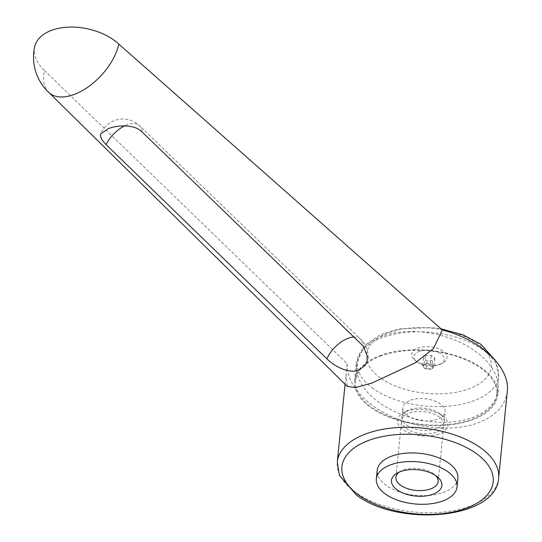 <?xml version="1.0" encoding="UTF-8"?>
<svg xmlns="http://www.w3.org/2000/svg" width="542" height="542" viewBox="0 0 542 542"><rect width="100%" height="100%" fill="white"/><g stroke="black" fill="none" stroke-linecap="round" stroke-linejoin="round"><path stroke-width="0.41" stroke-dasharray="2.71 2.03" d="M48.97 92.607A48.13 26.7 132.8 0 1 48.631 92.289A48.13 26.7 132.8 0 1 44.444 70.453L347.151 363.662L346.128 373.607L347.266 386.426M347.151 363.662C346.087 382.632 363.831 403.851 391.236 416.392C418.648 428.912 453.275 431.635 477.265 423.146C495.381 416.371 505.388 405.802 507.278 391.446M457.868 478.342A40.528 21.111 5.7 0 1 443.024 492.597A40.528 21.111 5.7 0 1 399.258 491.879A40.528 21.111 5.7 0 1 377.212 470.293M382.889 335.864C366.812 341.88 357.93 351.257 356.25 364L356.501 371.331L358.662 378.817L362.679 386.243L368.445 393.424L375.802 400.152L384.549 406.256L394.454 411.561L405.253 415.931L416.642 419.244L428.316 421.412L439.962 422.374L451.269 422.11L461.926 420.619L471.642 417.943C487.719 411.934 496.594 402.55 498.274 389.806L498.03 382.476L495.869 374.996L491.851 367.564L486.086 360.389L478.728 353.655L469.975 347.558L460.07 342.246L449.277 337.876L437.889 334.563L426.208 332.395L414.562 331.433L403.262 331.704L392.604 333.195L382.889 335.864M380.951 355.254A71.944 37.466 -174.3 0 0 354.597 380.565A71.944 37.466 -174.3 0 0 393.729 418.878A71.944 37.466 -174.3 0 0 471.418 420.158A71.944 37.466 -174.3 0 0 497.773 394.854A71.944 37.466 -174.3 0 0 458.647 356.534A71.944 37.466 -174.3 0 0 380.951 355.254M380.369 377.943A62.757 32.683 5.7 0 1 389.413 332.456A62.757 32.683 5.7 0 1 477.38 343.587A62.757 32.683 5.7 0 1 468.335 389.075A62.757 32.683 5.7 0 1 380.369 377.943M381.588 355.715A70.927 36.937 -174.3 0 0 355.606 380.66A70.927 36.937 -174.3 0 0 394.183 418.438A70.927 36.937 -174.3 0 0 470.781 419.704A70.927 36.937 -174.3 0 0 496.763 394.752A70.927 36.937 -174.3 0 0 458.186 356.975A70.927 36.937 -174.3 0 0 381.588 355.715M410.64 400.192A21.219 11.05 5.7 0 1 433.559 400.572A21.219 11.05 5.7 0 1 445.097 411.873A21.219 11.05 5.7 0 1 437.326 419.332A21.219 11.05 5.7 0 1 414.413 418.959A21.219 11.05 5.7 0 1 402.869 407.659A21.219 11.05 5.7 0 1 410.64 400.192M436.385 428.749A21.219 11.05 5.7 0 1 413.471 428.376A21.219 11.05 5.7 0 1 401.934 417.076A21.219 11.05 5.7 0 1 406.988 410.802A21.219 11.05 5.7 0 1 409.705 409.61A21.219 11.05 5.7 0 1 440.443 414.142A21.219 11.05 5.7 0 1 444.155 421.29A21.219 11.05 5.7 0 1 436.385 428.749M438.62 434.101A25.332 13.191 5.7 0 1 404.623 430.605A25.332 13.191 5.7 0 1 403.526 412.672A25.332 13.191 5.7 0 1 406.771 411.249A25.332 13.191 5.7 0 1 443.464 416.656A25.332 13.191 5.7 0 1 438.62 434.101M399.434 472.007A21.219 11.05 5.7 0 1 400.972 471.052A21.219 11.05 5.7 0 1 403.688 469.86A21.219 11.05 5.7 0 1 434.427 474.392A21.219 11.05 5.7 0 1 435.748 475.632M436.039 432.245A21.219 11.05 5.7 0 1 413.119 431.866A21.219 11.05 5.7 0 1 401.581 420.565A21.219 11.05 5.7 0 1 409.352 413.106A21.219 11.05 5.7 0 1 432.272 413.478A21.219 11.05 5.7 0 1 443.81 424.779A21.219 11.05 5.7 0 1 436.039 432.245M422.597 366.094L424.671 363.384L430.429 363.323L434.108 365.958L432.381 368.553L426.269 368.729L424.129 367.889L422.597 366.094L423.383 358.187L427.062 360.83L432.814 360.762L434.894 358.052L431.215 355.416L425.463 355.484L423.383 358.187M425.124 364.461A5.02 2.615 -174.3 0 0 424.169 367.93A5.02 2.615 -174.3 0 0 431.439 368.994A5.02 2.615 -174.3 0 0 432.069 368.716A5.02 2.615 -174.3 0 0 431.866 365.159A5.02 2.615 -174.3 0 0 425.124 364.461M440.504 363.967A17.73 9.234 5.7 0 1 414.84 360.2A17.73 9.234 5.7 0 1 418.207 347.971A17.73 9.234 5.7 0 1 442.021 350.423A17.73 9.234 5.7 0 1 442.739 362.984A17.73 9.234 5.7 0 1 440.504 363.967M419.589 351.27A15.19 7.913 -174.3 0 0 416.71 361.744A15.19 7.913 -174.3 0 0 438.688 364.969A15.19 7.913 -174.3 0 0 440.605 364.136A15.19 7.913 -174.3 0 0 439.989 353.37A15.19 7.913 -174.3 0 0 419.589 351.27M426.269 368.729L427.062 360.83M432.028 368.662L432.814 360.762M434.108 365.958L434.894 358.052M430.429 363.323L431.215 355.416M424.671 363.384L425.463 355.484M34.641 46.924A48.13 29.065 -167.6 0 0 44.444 70.453M498.633 478.064A81.063 42.215 5.7 0 1 468.938 506.58A81.063 42.215 5.7 0 1 355.315 492.204A81.063 42.215 5.7 0 1 337.314 461.96M373.208 388.628A70.927 36.937 5.7 0 1 357.456 362.164A70.927 36.937 5.7 0 1 383.438 337.212A70.927 36.937 5.7 0 1 482.854 349.793A70.927 36.937 5.7 0 1 498.606 376.256A70.927 36.937 5.7 0 1 472.631 401.202A70.927 36.937 5.7 0 1 373.208 388.628M353.885 337.029A24.065 12.967 134 0 1 360.715 339.217A24.065 12.967 134 0 1 363.14 345.986M142.024 131.936A24.065 12.967 -46 0 0 139.606 125.785A24.065 12.967 -46 0 0 124.653 125.886M356.25 364L354.597 380.565M355.606 380.66L357.456 362.164L362.916 348.249L366.663 343.926L380.301 334.732L399.434 328.798L431.764 327.578L440.998 328.818M401.934 417.076L402.869 407.659M406.988 410.802L403.526 412.672M395.917 477.326L401.581 420.565M400.972 471.052L397.51 472.922M416.71 361.744L414.84 360.2M440.605 364.136L442.739 362.984M434.427 474.392L437.455 476.906M438.146 481.54L443.81 424.779M440.443 414.142L443.464 416.656M444.155 421.29L445.097 411.873M496.763 394.752L498.606 376.256L495.476 360.43M498.274 389.806L497.773 394.854M368.025 357.937A24.065 24.065 0 0 0 360.715 339.217L139.606 125.785A24.065 24.065 0 0 0 100.643 133.928M345.064 384.264L346.128 373.607"/><path stroke-width="0.81" d="M73.394 94.742A48.13 26.7 132.8 0 1 48.97 92.607A48.13 48.13 0 0 1 34.641 46.924A48.13 29.065 -167.6 0 1 69.078 27.1A48.13 29.065 -167.6 0 1 118.847 44.098A48.13 26.7 132.8 0 1 73.394 94.742M48.78 92.438L347.266 386.426L355.559 387.598L372.036 383.011L415.213 362.883L433.485 348.581L442.299 329.963L118.847 44.098M124.653 125.886A24.065 12.967 -46 0 0 106.124 144.653L101.849 139.68L100.331 135.608L100.643 133.928L108.427 128.556C118.346 124.884 134.687 124.22 142.024 131.936L363.14 345.986L368.025 357.937L365.335 365.335L358.696 370.132C348.777 373.98 334.319 366.284 326.887 358.824A24.065 12.967 134 0 1 353.885 337.029M106.124 144.653L326.887 358.824M498.633 478.064C496.668 519.365 398.18 527.278 356.277 494.934L339.414 475.3L337.314 461.96A81.063 42.215 5.7 0 1 367.002 433.451A81.063 42.215 5.7 0 1 480.625 447.821A81.063 42.215 5.7 0 1 498.633 478.064L507.278 391.446C510.327 367.537 480.883 339.678 442.299 329.963M442.164 501.208A40.528 21.111 -174.3 0 0 457.014 486.953A40.528 21.111 -174.3 0 0 434.969 465.361A40.528 21.111 -174.3 0 0 391.195 464.643A40.528 21.111 -174.3 0 0 376.351 478.898A40.528 21.111 -174.3 0 0 398.397 500.483A40.528 21.111 -174.3 0 0 442.164 501.208M376.351 478.898L377.212 470.293A40.528 21.111 5.7 0 1 392.056 456.032A40.528 21.111 5.7 0 1 435.829 456.757A40.528 21.111 5.7 0 1 457.868 478.342L457.014 486.953M435.748 475.632A21.219 11.05 5.7 0 1 438.146 481.54A21.219 11.05 5.7 0 1 430.375 488.999A21.219 11.05 5.7 0 1 407.455 488.627A21.219 11.05 5.7 0 1 395.917 477.326A21.219 11.05 5.7 0 1 399.434 472.007M432.611 494.351A25.332 13.191 5.7 0 1 398.614 490.856A25.332 13.191 5.7 0 1 397.51 472.922A25.332 13.191 5.7 0 1 400.755 471.499A25.332 13.191 5.7 0 1 437.455 476.906A25.332 13.191 5.7 0 1 432.611 494.351M476.282 453.512A75.995 39.58 -174.3 0 0 369.759 440.036A75.995 39.58 -174.3 0 0 358.797 495.124A75.995 39.58 -174.3 0 0 465.321 508.599A75.995 39.58 -174.3 0 0 476.282 453.512M440.998 328.818L462.814 334.753L480.93 344.333L495.476 360.43M337.314 461.96L345.064 384.264"/></g></svg>
